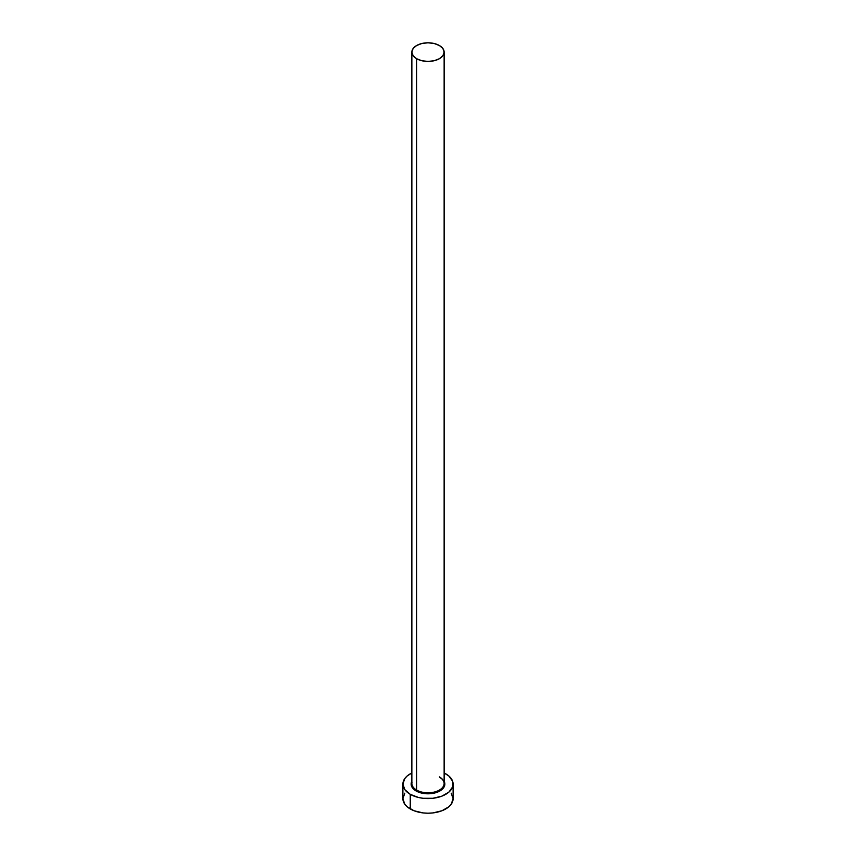 <?xml version="1.0" encoding="UTF-8"?>
<svg xmlns="http://www.w3.org/2000/svg" width="856" height="856" viewBox="0 0 856 856"><rect width="100%" height="100%" fill="white"/><g stroke="black" fill="none" stroke-linecap="round" stroke-linejoin="round"><path stroke-width="1.28" d="M412.014 782.234A16.136 9.32 0 0 0 416.594 790.067L416.08 790.955A16.853 9.726 180 0 1 411.864 781.26L411.148 784.064L412.432 787.788L416.08 790.955L416.594 790.067A16.136 9.32 0 0 0 434.174 792.089A16.136 9.32 0 0 0 444.136 783.486L444.136 52.12A16.136 9.32 180 0 1 434.174 60.723A16.136 9.32 180 0 1 416.594 58.7L416.594 790.067L416.594 58.7A16.136 9.32 180 0 1 411.864 52.12A16.136 9.32 180 0 1 421.826 43.506A16.136 9.32 180 0 1 439.406 45.529A16.136 9.32 180 0 1 444.136 52.12L442.905 48.546L439.406 45.529L434.174 43.506L428 42.8L421.826 43.506L416.594 45.529L413.095 48.546L411.864 52.12L413.095 55.683L416.594 58.7L421.826 60.723L428 61.429L434.174 60.723L439.406 58.7L442.905 55.683L444.136 52.12M404.813 793.159L402.898 798.712A25.102 14.488 0 0 0 410.249 808.952L410.249 794.315L418.391 797.46L423.099 798.284L432.901 798.284L441.942 796.123L448.876 792.121L452.621 786.899L452.621 781.239L448.876 776.018L444.136 772.968A25.102 14.488 180 0 1 445.751 773.824A25.102 14.488 180 0 1 453.102 784.064A25.102 14.488 180 0 1 437.609 797.46A25.102 14.488 180 0 1 410.249 794.315L410.249 808.952A25.102 14.488 0 0 0 437.609 812.098A25.102 14.488 0 0 0 453.102 798.712L451.187 793.159M410.249 794.315A25.102 14.488 180 0 1 402.898 784.064A25.102 14.488 180 0 1 411.864 772.968L407.124 776.018L404.813 778.521L402.898 784.064L404.813 789.617L410.249 794.315M444.136 781.26L444.853 784.064L443.569 787.788L437.363 792.164L428 793.801L421.548 793.063L416.08 790.955A16.853 9.726 180 0 0 436.656 792.421A16.853 9.726 180 0 0 444.136 781.26M402.898 784.064L402.898 798.712L404.813 804.255L407.124 806.759L414.058 810.76L423.099 812.922L428 813.2L432.901 812.922L441.942 810.76L448.876 806.759L451.187 804.255L453.102 798.712L453.102 784.064M411.864 52.12L411.864 783.486A16.136 9.32 0 0 0 416.594 790.067A16.136 9.32 0 0 0 433.157 792.314A16.136 9.32 0 0 0 443.986 784.738A16.136 9.32 0 0 0 439.406 776.895M444.136 783.486C444.125 781.164 442.606 779.078 439.556 777.227"/></g></svg>
